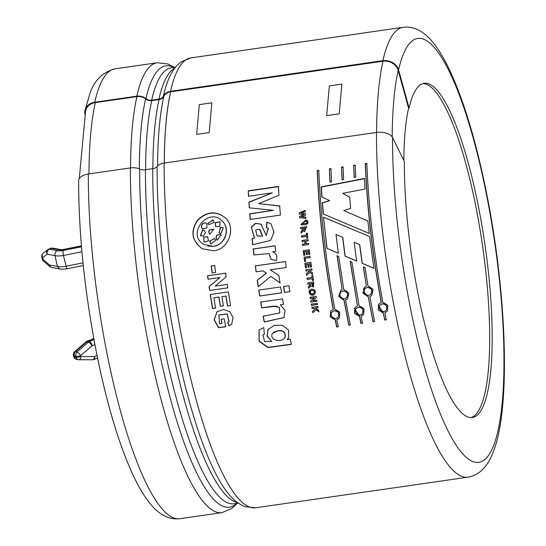 <?xml version="1.0" encoding="UTF-8"?>
<svg xmlns="http://www.w3.org/2000/svg" width="546" height="546" viewBox="0 0 546 546"><rect width="100%" height="100%" fill="white"/><g stroke="black" fill="none" stroke-linecap="round" stroke-linejoin="round"><path stroke-width="0.82" d="M61.841 249.809L60.545 250.068L51.351 248.369A3.897 1.658 -111.4 0 0 50.73 248.348L48.649 249.167A3.897 1.658 -111.4 0 1 49.276 249.181A3.897 2.969 -79.5 0 0 47.174 254.183A3.897 3.187 -128.2 0 1 47.666 249.734L43.23 253.221A3.897 3.897 0 0 0 41.837 257.125A3.897 1.228 167.5 0 0 42.745 257.671A3.897 3.187 -128.2 0 1 43.23 253.221M81.415 245.837L64.933 249.167L81.436 246.034M83.006 262.844L65.82 266.311A11.637 3.665 167.5 0 1 57.385 266.462L54.989 255.63C54.682 253.351 55.412 251.692 57.187 250.648A7.746 2.437 -12.5 0 0 62.879 250.566L63.418 255.48L66.742 268.646M49.939 266.584A3.897 3.897 0 0 0 51.761 267.458A3.897 2.969 100.5 0 1 49.577 265.015A3.897 1.972 130.5 0 0 49.939 266.584L43.516 261.09A3.897 1.972 130.5 0 1 43.154 259.521L49.577 265.015L57.385 266.462L59.623 268.905M87.203 341.12L92.963 339.114L87.824 341.134A3.897 1.658 -111.4 0 0 87.203 341.12A3.897 3.897 0 0 0 86.084 341.796A3.897 1.147 -130.8 0 1 86.882 341.83A3.897 2.969 -79.5 0 1 87.824 341.134L89.394 341.427A3.897 1.658 68.6 0 1 92.138 345.727L94.922 344.635M88.336 173.99A227.259 49.966 -98.2 0 0 119.028 405.705A227.259 49.966 -98.2 0 0 179.88 518.7C168.441 520.079 157.78 514.093 147.898 500.757C142.656 493.707 137.592 484.889 132.705 474.324C118.775 443.809 106.784 403.671 96.731 353.924C84.746 292.847 78.713 235.155 78.631 180.849A13.118 7.153 0.2 0 1 88.336 173.99L130.405 167.922A10.388 5.665 0.2 0 1 139.667 169.028A6.491 3.542 -179.8 0 0 145.454 169.717L152.73 168.666A6.491 3.542 -179.8 0 0 157.111 166.51A10.388 5.665 0.2 0 1 164.128 163.063A227.259 49.966 81.8 0 0 194.82 394.785A227.259 49.966 81.8 0 0 255.671 507.773L468.024 477.17A227.259 49.966 -98.2 0 1 407.173 364.182A227.259 49.966 -98.2 0 1 376.481 132.46L164.128 163.063M376.481 132.46A13.118 7.153 0.2 0 1 392.554 137.551L404.347 161.439A168.823 37.114 -98.2 0 0 426.392 330.671A168.823 37.114 -98.2 0 0 470.877 417.588A168.823 37.114 -98.2 0 0 472.351 417.506A168.823 37.114 -98.2 0 0 485.012 245.12A168.823 37.114 -98.2 0 0 424.187 83.313A168.823 37.114 -98.2 0 0 409.097 108.135L408.592 108.204A168.823 37.114 81.8 0 0 403.849 160.428M382.876 60.688A227.259 49.966 -98.2 0 1 403.187 27.3L190.841 57.903A227.259 49.966 81.8 0 0 170.523 91.291L382.882 60.661L383.033 61.213L170.68 91.817M248.239 190.786L278.44 186.432L278.938 195.27L258.681 203.624L279.668 205.897L280.398 215.083L250.191 219.437L249.734 213.773L273.498 210.326L249.29 207.849L248.894 202.095L272.304 192.861L248.539 196.246L248.239 190.786L248.703 196.458M279.832 206.067L258.681 203.624M273.498 210.326L249.897 213.936L250.355 219.581M248.894 202.095L249.454 208.033M272.304 192.861L249.058 202.286M382.999 61.132A226.733 49.85 81.8 0 0 376.617 132.439M323.498 217.151L369.587 236.568L373.88 268.304L362.135 263.356L359.609 244.676L354.177 242.267L356.654 261.002L344.983 256.088L342.622 237.292L336.015 234.473L338.308 253.255L326.911 248.369L323.498 217.151L327.061 248.403L338.452 253.269M348.785 325.218L343.994 300.3L338.65 296.328L340.806 290.213L342.13 289.557L337.039 255.733L338.732 256.456L343.693 289.332L348.874 292.943L347.502 298.935L345.557 300.075L350.341 325L348.785 325.218L350.457 324.809M368.243 296.806L362.899 292.833L365.056 286.711L366.386 286.063L363.356 266.871L365.056 267.588L367.943 285.838L373.123 289.448L371.751 295.441L369.806 296.58L374.597 321.498L373.034 321.724L368.243 296.806L373.143 321.539L374.706 321.314M329.989 182.111L329.368 168.816L330.924 168.598L331.545 181.811L329.989 182.111M354.177 177.402L353.617 165.322L355.173 165.097L355.733 177.095L354.177 177.402M270.98 259.364L269.089 253.59L253.849 254.914L253.146 248.976L275.061 245.816L275.71 251.324L272.597 251.774C276.522 253.433 277.737 256.333 276.249 260.49L270.98 259.364L276.392 260.51M258.729 290.097L280.644 286.943L281.586 292.874L259.671 296.028L258.729 290.097M260.66 302.027L282.575 298.867L283.51 304.327L280.296 304.791L285.019 310.428L284.05 317.574L264.237 322.031L263.152 316.209L279.743 312.94L279.409 307.739L276.433 306.149L261.671 307.917L260.66 302.027M212.114 272.952L211.206 265.936L214.687 265.431L215.595 272.454L212.114 272.952M210.251 294.499L228.358 291.892L230.555 305.548L227.491 305.992L225.88 296.062L221.888 296.642L223.382 305.869L220.325 306.306L218.823 297.079L213.895 297.788L215.568 308.06L212.503 308.504L210.251 294.499M301.447 216.789L305.746 217.11L305.856 218.339L299.686 217.758L299.57 216.414L303.979 214.585L299.358 214.039L299.249 212.708L305.166 210.422L305.269 211.671L301.194 213.158L305.439 213.657L305.569 215.131L301.447 216.789L305.903 217.24M307.903 223.403L306.913 223.546L306.811 222.55L307.808 222.406L307.903 223.403M300.621 227.539L306.654 226.665L304.463 231.736L303.631 230.542L301.187 233.026L301.03 231.545C304.859 228.057 302.614 230.426 303.269 228.405L300.744 228.774L300.621 227.539L300.901 228.87M302.006 240.493L308.046 239.626L308.183 240.868L305.808 241.209L306.088 243.646L308.47 243.298L308.613 244.547L302.58 245.413L302.429 244.171L305.071 243.789L304.784 241.352L302.15 241.735L302.006 240.493L302.3 241.796M304.047 257.221L310.032 256.354L310.196 257.61L305.234 258.326L305.644 261.418L304.627 261.568L304.047 257.221L304.77 261.575M309.316 270.55L312.353 272.686L312.599 274.372L309.923 272.372L306.579 275.355L306.34 273.737L308.927 271.628L307.773 270.768L305.944 271.034L305.767 269.779L311.807 268.912L311.984 270.161L309.316 270.55L312.128 270.14M313.752 281.968L313.438 287.053L310.92 285.865L308.599 288.363L308.36 286.875C312.039 283.34 309.882 285.756 310.435 283.715L307.917 284.077L307.719 282.835L313.752 281.968M314.216 297.843L310.271 298.409L310.073 297.263L316.114 296.389L316.318 297.59L312.721 300.675L316.748 300.095L316.953 301.242L310.913 302.109L310.701 300.873L314.346 297.741L310.824 300.764L311.043 301.999L317.076 301.133M311.841 307.302L317.881 306.436L318.1 307.657L315.431 308.046L318.557 310.135L318.864 311.773L316.107 309.835L312.844 312.762L312.551 311.186L315.076 309.111L313.895 308.265L312.066 308.531L311.841 307.302M213.684 250.785L202.341 248.785C191.837 241.168 190.172 231.695 197.331 220.379C206.531 211.302 215.895 210.469 225.437 217.881C236.316 227.614 228.904 249.379 213.684 250.785M311.275 304.142L317.315 303.276L317.533 304.504L311.493 305.378L311.275 304.142M311.773 289.134C315.452 289.68 316.305 291.475 314.339 294.512C310.763 297.304 307.023 291.489 310.469 289.557L311.773 289.134M307.002 278.194L312.019 277.47L311.746 275.641L312.769 275.491L313.513 280.398L312.489 280.548L312.21 278.719L307.193 279.443L307.002 278.194M304.852 263.24L310.892 262.367L311.527 266.946L310.503 267.096L310.039 263.766L308.708 263.957L309.138 267.055L308.121 267.206L307.691 264.107L306.047 264.339L306.524 267.786L305.507 267.936L304.852 263.24L305.651 267.922M307.057 251.372L307.446 254.463L306.429 254.613L306.033 251.515L304.388 251.754L304.825 255.194L303.808 255.344L303.214 250.655L309.254 249.781L309.828 254.361L308.811 254.504L308.388 251.18L307.057 251.372M301.494 235.872L306.511 235.149L306.313 233.333L307.337 233.183L307.869 238.063L306.845 238.206L306.647 236.384L301.631 237.107L301.494 235.872L301.781 237.182M307.732 221.608L306.736 221.751L306.64 220.755L307.637 220.611L307.732 221.608M306.449 224.604L300.901 224.897L305.985 219.751L306.101 220.98L301.508 223.792L306.333 223.369L306.449 224.604M227.689 322.433L228.931 321.526L227.122 313.998L218.823 315.083L219.649 323.819L221.942 323.485L221.171 319.246L224.229 318.803L225.689 326.706L218.475 327.743L214.121 319.826L217.055 311.705L223.45 309.568L229.866 311.67L233.026 317.676L231.681 324.181L229.04 325.962L227.689 322.433M219.854 277.539L208.026 279.245L207.548 275.757L225.655 273.143L226.153 276.795L215.144 286.138L227.238 284.398L227.75 287.879L209.644 290.486L209.084 286.718L219.854 277.539L209.227 286.698L209.78 290.452L227.894 287.844M271.724 341.421L267.042 336.159L268.031 329.484L274.331 325.409L282.425 325.266L288.541 330.18L288.629 337.681L287.169 339.598L290.226 339.162L291.346 344.376L267.99 347.57L259.057 341.346L259.029 330.064L263.773 327.552L264.339 334.172L262.858 335.114L264.639 341.55L271.724 341.421L267.165 336.008L268.229 329.211M284.48 292.451L283.538 286.527L288.93 285.749L289.871 291.68L284.48 292.451L290.008 291.605M255.235 265.895L285.435 261.541L286.24 267.499L270.236 269.806L278.931 275.559L280.023 282.91L270.843 276.413L258.19 286.643L257.234 280.262L266.271 273.157L263.035 270.843L256.04 271.853L255.385 265.909L256.183 271.847M254.3 237.687L251.235 227.061L255.583 223.246L261.145 224.174L266.223 235.579L268.27 228.33L266.359 227.552L266.796 222.14L270.993 223.785L274.051 232.241L270.611 240.39L252.661 244.71L252.027 238.8L254.456 237.783L252.184 238.895L252.818 244.785M342.083 179.757L341.489 167.069L343.052 166.844L343.639 179.45L342.083 179.757M383.272 313.035L378.146 309.828L378.835 304.081L381.238 302.464C372.427 254.757 367.103 208.483 365.274 163.643L366.83 163.418C368.659 208.251 373.983 254.525 382.801 302.238L387.79 305.255L387.517 310.838L384.834 312.81L386.247 319.82L384.691 320.045L383.272 313.035L384.8 319.86L386.363 319.635M359.022 305.664L364.005 308.688L363.732 314.264L361.049 316.236L362.469 323.246L360.906 323.471L359.493 316.462L354.368 313.261L355.05 307.507L357.459 305.89L350.17 261.281L351.863 261.998L359.022 305.664M318.803 170.345C320.632 215.172 325.948 261.445 334.766 309.159L339.755 312.182L339.482 317.758L336.8 319.731L338.22 326.747L336.657 326.972L335.237 319.956L330.118 316.755L330.801 311.002L333.21 309.384C324.392 261.677 319.069 215.404 317.24 170.57L318.803 170.345M369.219 233.442L323.205 213.943L322.276 202.798L329.641 200.669L321.833 196.888L321.178 186.882L364.407 178.446L365.083 189.066L342.663 193.352L349.672 197.113L350.593 208.374L343.782 210.572L367.847 220.98L369.219 233.442L365.786 231.982M170.645 91.721A226.74 49.85 81.8 0 0 164.264 162.94M164.298 163.042A226.61 49.822 -98.2 0 1 170.673 91.837M353.617 165.322L354.34 177.621M355.344 165.356L353.781 165.581M278.603 186.664L248.403 191.018M260.08 229.805L262.619 236.213L256.982 235.899M261.302 224.31L255.753 223.375L251.358 227.218L254.456 237.783M271.014 223.799L266.96 222.27L266.523 227.668M268.059 228.194L268.434 228.433L266.223 235.579M262.462 236.118L259.459 229.156L255.651 230.023L257.105 235.981L262.619 236.213M269.164 253.617L271.13 259.391M275.218 245.877L253.296 249.037L253.999 254.962M285.585 261.554L255.385 265.909M263.035 270.843L266.414 273.143L257.378 280.235L258.333 286.602M270.843 276.413L280.159 282.869M258.859 290.042L259.8 295.959L281.722 292.799M283.674 286.466L284.616 292.383M260.79 301.938L261.8 307.808L273.628 306.135L279.306 307.357L279.798 312.885M263.274 316.079L264.36 321.881L284.084 317.526M280.296 304.791L283.64 304.224M273.491 332.261L277.818 330.705C282.862 329.996 285.353 331.927 285.292 336.493M287.169 339.598L288.657 337.619M262.919 335.026L264.332 334.036M259.104 329.955L259.159 341.134L268.134 347.345L291.305 344.178M277.709 330.883L272.29 333.463C269.185 340.916 281.9 342.758 284.923 337.578C285.695 332.439 283.292 330.2 277.709 330.883L277.818 330.705M214.837 265.465L211.35 265.97L212.257 272.966M225.798 273.15L207.692 275.764L208.169 279.238M210.387 294.451L212.633 308.415L215.697 307.971M213.895 297.788L218.96 297.024L220.454 306.224L223.519 305.78M221.888 296.642L226.017 296.007L227.621 305.903L230.685 305.46M218.946 314.981L227.232 313.875L229.081 321.41L228.562 321.867M227.812 322.304L229.163 325.819L231.75 324.099M217.151 311.63L214.25 319.731L218.598 327.6L225.805 326.563M221.294 319.123L221.942 323.485M305.596 213.8L301.194 213.158M305.323 210.572L299.406 212.851L299.522 214.182M303.979 214.585L299.727 216.55L299.85 217.888M305.999 219.901L300.976 224.952M306.347 223.505L301.597 223.846M307.964 222.515L306.975 222.659L307.07 223.662M307.794 220.727L306.804 220.871L306.893 221.867M305.76 228.051L304.231 228.269L304.845 230.46L305.917 228.146L304.941 230.644L304.572 229.975M306.811 226.774L300.778 227.641M303.269 228.405L301.187 231.64L301.344 233.115M303.631 230.542L304.415 231.709M307.487 233.272L306.47 233.415L306.661 235.224L301.645 235.947M306.647 236.384L307.002 238.281M308.197 239.687L302.163 240.561M304.784 241.352L305.221 243.844L302.586 244.226L302.73 245.468M308.62 243.359L306.088 243.646M308.388 251.18L308.954 254.532M309.398 249.822L303.364 250.689L303.951 255.364M306.033 251.515L306.572 254.641M310.176 256.374L304.197 257.234M311.036 262.373L304.996 263.24M307.691 264.107L308.265 267.192M310.039 263.766L310.647 267.083M311.943 268.891L305.91 269.765L306.088 271.014L307.917 270.748L309.07 271.608L306.483 273.71L306.722 275.32M309.923 272.372L312.735 274.338M307.145 278.153L307.33 279.395L312.346 278.672L312.626 280.494L313.65 280.351M311.882 275.607L312.019 277.47M311.397 283.579L312.838 285.872L312.926 283.354L311.397 283.579L313.063 283.299L312.865 285.858M310.92 285.865L313.506 287.019M307.855 282.78L308.046 284.022L310.572 283.661L308.49 286.814L308.729 288.288M311.111 290.663L312.155 290.335C314.339 290.39 314.946 291.359 313.984 293.25M310.415 289.585C308.51 293.509 309.773 295.181 314.196 294.608M312.025 290.411L311.008 290.711C309.787 293.222 310.681 294.137 313.697 293.461C314.899 291.55 314.339 290.54 312.025 290.411L312.155 290.335M310.203 297.167L310.401 298.307L314.346 297.741M311.404 304.026L311.623 305.255L317.656 304.388M311.964 307.18L312.189 308.401L314.018 308.135L315.076 309.111M312.674 311.049L312.967 312.619L316.23 309.698L318.98 311.636M315.431 308.046L318.222 307.528M222.768 221.649C230.651 229.306 224.775 245.338 213.356 246.403L207.78 246.103M225.559 218.004C216.039 210.66 206.681 211.514 197.495 220.543C190.342 231.838 192.001 241.271 202.47 248.853L202.586 248.915M213.199 246.321C225.007 245.297 230.712 228.262 222.031 220.898C208.169 206.497 185.913 234.357 203.876 244.437L213.356 246.403M204.416 230.603L202.75 230.05L200.519 235.783M203.16 236.131L200.382 235.633L202.593 229.914L204.429 230.61L205.487 232.644L203.16 236.131M213.841 229.265L209.493 229.968L208.777 232.316L209.603 234.138M208.62 232.193L209.336 229.832L213.8 229.224L209.807 234.309L208.777 232.316M221.553 235.469L220.761 234.76C216.817 234.364 215.506 236.036 216.823 239.796L217.26 240.192M220.604 234.644L220.939 234.848L217.233 240.179L216.666 239.687C215.349 235.933 216.66 234.248 220.604 234.644L220.761 234.76M214.325 238.459L209.684 241.25L210.626 243.707M209.528 241.148L214.496 238.568L215.711 240.254L211.043 244.001L209.684 241.25M207.733 236.841L203.829 237.196L204.027 242.151M203.672 237.08L207.657 236.78L208.476 240.868L203.951 242.11L203.829 237.196M222.85 227.655L220.516 227.491L219.083 232.862M220.925 233.572L219.199 232.958L220.359 227.354L223.239 227.935L220.925 233.572M212.933 219.82L208.053 223.45L208.709 224.672L207.89 223.294L213.213 220.065L214.073 222.406L208.722 224.686M220.113 221.826L215.274 222.829L215.752 226.624M219.854 226.413L215.677 226.556L215.11 222.672L220.031 221.744L219.854 226.413M207.084 224.01C204.108 220.461 198.887 226.904 203.078 228.992M202.921 228.849C198.805 226.672 203.87 220.393 206.92 223.853L206.927 227.935L202.921 228.849L202.402 228.487M341.489 167.069L342.246 179.975M343.216 167.103L341.66 167.329M329.368 168.816L330.159 182.33M331.094 168.851L329.531 169.076M384.834 312.81L386.861 311.595M365.274 163.643L365.438 163.902C367.267 208.606 372.577 254.75 381.361 302.327L381.238 302.464M367.001 163.677L365.438 163.902M378.173 305.05L383.388 312.865M382.302 303.856L380.03 305.153C376.556 308.79 383.524 314.162 386.172 309.951C387.537 306.374 386.247 304.347 382.302 303.856L382.425 303.712C386.363 304.204 387.653 306.231 386.288 309.787L386.227 309.869M380.112 305.057L382.425 303.712M369.806 296.58L371.096 295.959M366.386 286.063L363.493 266.837M363.8 287.892L363.404 293.646L368.373 296.69M367.424 287.476L365.868 288.097C361.425 290.827 366.892 297.836 370.618 294.314C372.857 290.568 371.792 288.288 367.424 287.476L367.554 287.387C371.894 288.186 372.973 290.445 370.775 294.164M366.134 287.926L367.554 287.387M357.459 305.89L350.314 261.275M354.402 308.463L359.609 316.291L361.022 323.287L362.578 323.061M361.049 316.236L363.07 315.028M358.524 307.282L356.251 308.579C352.777 312.216 359.746 317.588 362.394 313.377C363.759 309.8 362.469 307.773 358.524 307.282L358.64 307.139C362.585 307.63 363.868 309.657 362.51 313.213L362.448 313.295M356.333 308.483L358.64 307.139M345.557 300.075L346.84 299.454M342.13 289.557L337.182 255.74M340.909 290.097L338.779 296.246L344.116 300.184L348.894 325.034M343.168 290.97L341.619 291.591C337.175 294.321 342.635 301.331 346.362 297.809C348.607 294.062 347.543 291.782 343.168 290.97L343.298 290.882C347.645 291.68 348.717 293.939 346.519 297.659M341.878 291.421L343.298 290.882M317.24 170.57L317.403 170.823C319.233 215.534 324.542 261.671 333.333 309.248L333.21 309.384M330.883 310.838L330.234 316.632L335.353 319.785L336.766 326.781L338.329 326.556M336.8 319.731L338.827 318.516M334.268 310.783L332.002 312.073C328.521 315.711 335.49 321.089 338.138 316.871C339.51 313.295 338.22 311.268 334.268 310.783L334.391 310.64C338.329 311.124 339.619 313.151 338.261 316.707L338.199 316.789M332.077 311.978L334.391 310.64M318.966 170.598L317.403 170.823M339.073 235.776L342.772 237.353L345.127 256.094L356.797 260.988M354.177 242.267L359.753 244.71L362.271 263.336L374.017 268.263M360.947 232.924L323.662 217.274M368.004 221.075L343.782 210.572M349.836 197.283L342.663 193.352M364.578 178.658L321.348 187.094L321.997 197.065M329.641 200.669L322.433 202.962L323.368 214.073M84.876 114.1A13.118 11.097 12.8 0 1 84.978 110.394A13.118 11.097 12.8 0 1 94.724 102.239L136.793 96.171A10.388 8.791 12.8 0 1 145.939 98.635A6.491 5.494 -167.2 0 0 151.651 100.177L158.92 99.126A6.491 5.494 -167.2 0 0 163.384 96.123A10.388 8.791 12.8 0 1 170.516 91.312L170.639 91.748A9.869 8.347 -167.2 0 0 163.861 96.321A7.009 5.931 12.8 0 1 159.043 99.57L151.768 100.614A7.009 5.931 12.8 0 1 145.598 98.949A9.869 8.347 -167.2 0 0 136.916 96.615L95.345 102.6A13.118 11.097 -167.2 0 0 85.599 110.763L79.279 178.644M422.952 83.593A168.823 37.114 -98.2 0 1 482.5 245.475A168.823 37.114 -98.2 0 1 471.082 417.588M382.869 60.708A13.118 11.097 12.8 0 1 398.58 69.936L409.097 108.135M408.592 108.204L398.198 70.448A13.118 11.097 -167.2 0 0 382.999 61.159M57.187 250.648L49.276 249.181L51.351 248.369A3.897 2.969 -79.5 0 1 52.86 248.143A3.897 3.897 0 0 0 50.723 248.355M81.934 251.74L63.418 255.48A11.637 3.665 -12.5 0 1 54.989 255.63L47.174 254.183L42.745 257.671L43.154 259.521A3.897 1.228 167.5 0 1 42.247 258.975A3.897 3.897 0 0 0 43.516 261.09M81.497 246.806L62.879 250.566M60.545 250.068A5.549 1.747 -12.5 0 0 65.104 249.331M93.83 338.766A7.746 2.437 -12.5 0 0 92.963 339.114M93.987 339.626L89.394 341.427A3.897 2.969 -79.5 0 0 88.452 342.117A3.897 1.147 49.2 0 1 92.138 345.727L80.712 355.582L80.924 356.545L94.533 356.558L97.065 355.569M73.396 355.439A3.897 3.897 0 0 1 74.659 351.644A3.897 1.147 -130.8 0 1 75.457 351.679L86.882 341.83L88.452 342.117L77.034 351.972A3.897 1.147 49.2 0 1 80.712 355.582A3.897 1.228 -12.5 0 1 75.88 356.279A3.897 2.969 100.5 0 1 77.034 351.972L75.457 351.679A3.897 2.969 100.5 0 0 74.304 355.985L74.522 356.947A3.897 1.228 167.5 0 1 73.608 356.402A3.897 3.897 0 0 0 76.706 359.391A3.897 2.969 -79.5 0 1 74.522 356.947L76.092 357.241L75.88 356.279L74.304 355.985A3.897 1.228 167.5 0 1 73.396 355.439L73.608 356.402M76.706 359.391L78.276 359.678A3.897 3.897 0 0 0 78.979 359.746A3.897 1.972 -89.9 0 1 78.747 359.718A3.897 2.969 -79.5 0 1 78.276 359.678A3.897 2.969 -79.5 0 1 76.092 357.241A3.897 1.228 -12.5 0 0 80.924 356.545A3.897 1.972 -89.9 0 1 78.979 359.746L92.588 359.759A3.897 1.972 -89.9 0 0 94.533 356.558A3.897 1.658 -111.4 0 1 94.021 359.493L97.577 358.094M92.356 359.732A3.897 1.972 -89.9 0 0 92.588 359.759A3.897 3.897 0 0 0 94.021 359.493M339.216 113.841L341.871 84.077L329.334 85.886L326.679 115.65L339.216 113.841M209.193 132.582L211.848 102.819L199.31 104.627L196.656 134.384L209.193 132.582M163.384 96.123A222.945 49.017 -98.2 0 1 169.738 76.604C172.522 70.468 176.297 65.581 181.067 61.93L190.841 57.903M255.671 507.773L245.161 506.668C239.558 504.518 234.555 500.894 230.153 495.795A222.945 49.017 -98.2 0 1 157.111 166.51M139.667 169.028A222.945 49.017 81.8 0 0 173.819 410.913A222.945 49.017 81.8 0 0 236.609 503.439M173.778 67.445A222.945 49.017 81.8 0 0 145.939 98.635M130.405 167.922A227.259 49.966 81.8 0 0 161.097 399.645A227.259 49.966 81.8 0 0 221.949 512.639L231.913 508.469L237.23 503.351M174.392 67.356L167.847 63.95L157.118 62.763A227.259 49.966 81.8 0 0 136.793 96.171M398.58 69.936A214.141 47.079 -98.2 0 1 489.789 212.135A214.141 47.079 -98.2 0 1 467.833 458.66A214.141 47.079 -98.2 0 1 392.554 137.551M151.651 100.177A220.25 48.423 -98.2 0 1 171.342 67.8L175.559 67.192M238.39 503.18L234.173 503.787A220.25 48.423 -98.2 0 1 175.205 394.287A220.25 48.423 -98.2 0 1 145.454 169.717M152.73 168.666A220.25 48.423 81.8 0 0 237.578 502.607M174.938 67.97A220.25 48.423 81.8 0 0 158.92 99.126M94.724 102.239A227.259 49.966 -98.2 0 1 115.042 68.83L157.118 62.763M398.198 70.448A213.623 46.97 81.8 0 0 392.192 136.93M163.861 96.321A222.638 48.949 81.8 0 0 157.603 165.916M159.043 99.57A219.731 48.307 81.8 0 0 152.866 168.646M151.768 100.614A219.731 48.307 81.8 0 0 145.591 169.697M145.598 98.949A222.638 48.949 81.8 0 0 139.339 168.885M136.916 96.615A226.74 49.85 81.8 0 0 130.542 167.909M95.345 102.6A226.74 49.85 81.8 0 0 88.971 173.894M52.86 248.143L61.671 249.775M59.459 268.871C59.732 269.301 62.135 269.294 66.66 268.864L83.279 265.506M51.761 267.458L59.548 268.898M42.247 258.975L41.837 257.125M48.642 249.167A3.897 3.897 0 0 0 47.666 249.734M74.659 351.644L86.084 341.796M403.187 27.3C414.632 25.921 425.286 31.907 435.169 45.243C440.41 52.293 445.475 61.111 450.361 71.676C464.298 102.191 476.283 142.329 486.336 192.076C506.661 292.752 510.947 406.831 493.577 451.092C488.015 466.427 479.497 475.122 468.024 477.17M179.88 518.7L221.949 512.639M84.978 110.394L89.469 94.97C93.646 81.047 102.17 72.338 115.042 68.83M64.926 249.167L61.507 249.781M93.789 338.54L92.267 339.127"/></g></svg>
